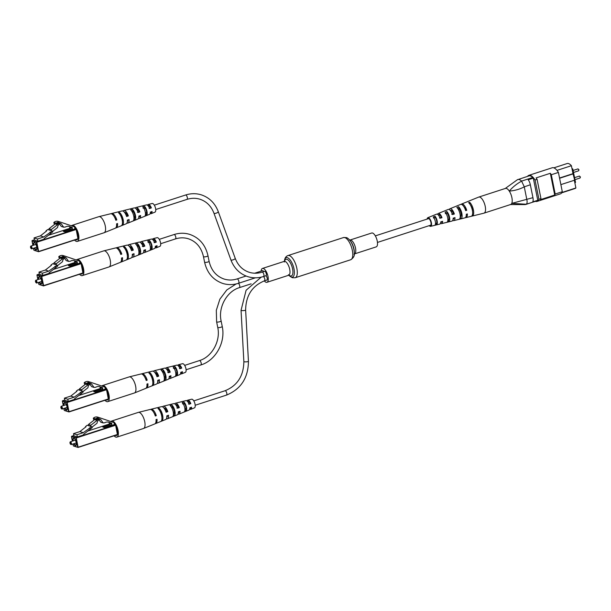 <?xml version="1.0" encoding="UTF-8"?>
<svg xmlns="http://www.w3.org/2000/svg" width="611" height="611" viewBox="0 0 611 611"><rect width="100%" height="100%" fill="white"/><g stroke="black" fill="none" stroke-linecap="round" stroke-linejoin="round"><path stroke-width="0.92" d="M372.55 233.035A7.286 2.925 72 0 1 377.01 240.024A7.286 2.925 72 0 1 376.193 246.882L354.449 253.932A7.286 2.925 72 0 0 355.274 247.073A7.286 2.925 72 0 0 350.806 240.085A7.286 2.925 72 0 0 349.958 240.062L371.694 233.012A7.286 2.925 72 0 1 372.55 233.035M261.141 271.131A7.286 2.925 72 0 1 262.447 268.443A7.286 2.925 72 0 1 263.303 268.458A7.286 2.925 72 0 1 267.763 275.446A7.286 2.925 72 0 1 266.946 282.305A7.286 2.925 72 0 1 266.091 282.29A7.286 2.925 72 0 1 264.311 280.9M266.61 280.059A2.299 0.924 -108 0 0 266.885 280.067A2.299 0.924 -108 0 0 267.175 278.028A2.299 0.924 -108 0 0 265.861 275.752M265.732 275.698A2.299 0.924 -108 0 0 266.006 275.706A2.299 0.924 -108 0 0 266.259 273.545A2.299 0.924 -108 0 0 264.853 271.345A2.299 0.924 -108 0 0 264.586 271.337L262.142 272.132C257.712 273.537 253.382 273.583 249.151 272.262C242.582 270.047 237.931 265.395 235.204 258.308L218.264 211.643C215.041 203.211 209.413 197.62 201.386 194.871C196.2 193.267 190.93 193.313 185.591 195.016L154.316 205.159M263.685 271.635A2.299 0.924 -108 0 0 262.783 270.688A2.299 0.924 -108 0 0 262.509 270.681L254.711 273.209M572.003 168.667L572.797 168.926L575.531 182.475L574.829 182.704M527.545 176.38A12.953 5.194 72 0 1 528.828 175.349L552.207 167.765A12.953 5.194 72 0 1 558.416 172.432L562.303 191.724A12.953 5.194 72 0 1 560.486 193.832L537.107 201.416A12.953 5.194 72 0 1 535.465 201.332M553.849 167.849L567.123 163.542A12.365 4.964 72 0 1 571.407 165.711L573.003 173.661L559.546 178.022M571.407 165.711L556.988 170.385M574.34 180.26L575.89 187.974L561.967 192.488M558.416 172.432L551.305 174.738A12.953 5.194 72 0 0 550.335 173.287L536.107 177.9A12.953 5.194 72 0 1 537.077 179.351L540.964 198.644A12.953 5.194 72 0 1 540.491 199.637L554.712 195.024A12.953 5.194 72 0 0 555.193 194.031L562.303 191.724M533.304 178.129L528.225 179.771A5.835 2.337 72 0 1 530.34 184.766L524.269 186.851C519.663 189.273 514.668 190.685 509.291 191.09C512.591 187.157 516.7 183.842 521.611 181.146L521.58 181.108C519.93 179.497 518.525 179.046 517.341 179.764L529.011 175.899A12.365 4.964 72 0 1 532.754 177.488A5.835 2.337 72 0 1 533.304 178.129L537.772 200.263A5.835 2.337 72 0 1 537.42 200.622A12.365 4.964 72 0 1 536.932 200.859L525.109 204.586L510.238 204.563A8.455 3.391 72 0 0 511.766 203.379L532.945 197.674A5.835 2.337 72 0 1 532.693 201.913L537.772 200.263M537.42 200.622L525.75 204.486M530.34 184.766L532.945 197.674M524.269 186.851L526.827 199.537M528.828 175.349A12.953 5.194 72 0 1 535.045 180.008L538.933 199.301A12.953 5.194 72 0 1 537.107 201.416M537.077 179.351L535.045 180.008M540.964 198.644L538.933 199.301M550.335 173.287L554.712 195.024M551.305 174.738L555.193 194.031M575.89 187.974A12.365 4.964 72 0 1 575.035 188.501L561.769 192.809M560.875 184.621L574.684 180.146L573.003 173.661M573.401 173.784L559.592 178.259M572.797 168.926L572.095 169.148M517.341 179.764L505.076 188.608A8.455 3.391 72 0 1 509.291 191.09A8.455 3.391 72 0 1 511.766 203.379L526.27 204.234C527.14 203.509 527.339 201.981 526.858 199.644M517.318 179.779L513.179 182.765M524.253 186.745L521.611 181.146M472.227 216.065A7.599 3.047 -108 0 0 473.433 210.1A7.599 3.047 -108 0 0 469.615 202.272L468.614 202.676A7.523 3.017 72 0 1 472.387 210.428A7.523 3.017 72 0 1 471.188 216.317A7.523 3.017 72 0 1 471.035 216.347L472.066 216.095A7.599 3.047 -108 0 0 472.227 216.065L483.912 213.178A8.455 3.391 -108 0 0 484.004 213.147L510.681 204.494A8.455 3.391 -108 0 0 511.972 198.101A8.455 3.391 -108 0 0 505.465 188.409L478.787 197.063A8.455 3.391 -108 0 0 478.696 197.093L467.537 201.615A7.599 3.047 -108 0 0 467.247 201.783M484.004 213.147A8.455 3.391 -108 0 0 485.302 206.755A8.455 3.391 -108 0 0 479.986 197.162A8.455 3.391 -108 0 0 478.787 197.063M438.331 214.973A4.071 1.634 72 0 1 438.706 214.667A4.071 1.634 72 0 1 439.309 214.705A4.071 1.634 72 0 1 441.318 217.424L441.967 217.699A5.346 2.146 72 0 0 439.095 213.506A5.346 2.146 72 0 0 438.278 213.468L443.235 211.459A5.728 2.299 72 0 1 443.288 211.437L445.045 210.726A5.866 2.352 -108 0 0 444.976 210.757A5.866 2.352 -108 0 0 444.9 210.787M450.322 210.428A4.552 1.825 72 0 1 450.498 210.344A4.552 1.825 72 0 1 451.17 210.39A4.552 1.825 72 0 1 453.507 213.659L454.347 214.01A6.247 2.505 72 0 0 450.887 208.794A6.247 2.505 72 0 0 449.933 208.748L454.89 206.739A6.629 2.658 72 0 1 455.073 206.678L456.829 205.976A6.759 2.711 -108 0 0 456.631 206.037A6.759 2.711 -108 0 0 456.44 206.128M429.923 225.413A3.643 1.459 -108 0 0 430.419 225.467A3.643 1.459 -108 0 0 430.877 222.152A3.643 1.459 -108 0 0 428.708 218.57A3.643 1.459 -108 0 0 428.166 218.532A3.643 1.459 -108 0 0 427.799 218.868M461.129 204.349A7.141 2.864 72 0 1 461.588 204.028L466.544 202.02A7.523 3.017 72 0 1 466.865 201.935L467.866 201.531A7.599 3.047 -108 0 0 467.537 201.615M433.268 215.5L431.511 216.21M427.12 219.082A4.552 1.825 72 0 1 427.86 217.684A4.552 1.825 72 0 1 428.555 217.722A4.552 1.825 72 0 1 431.274 222.221A4.552 1.825 72 0 1 430.663 226.337A4.552 1.825 72 0 1 430.068 226.269A4.552 1.825 72 0 1 429.243 225.635M441.967 217.699L440.126 218.249A5.216 2.093 -108 0 0 437.339 214.209A5.216 2.093 -108 0 0 436.544 214.171L427.86 217.684M437.575 214.331A5.346 2.146 72 0 1 438.278 213.468M454.347 214.01L452.507 214.56A6.11 2.452 -108 0 0 449.131 209.497A6.11 2.452 -108 0 0 448.199 209.451L444.976 210.757M449.207 209.527A6.247 2.505 72 0 1 449.933 208.748M461.588 204.028A7.141 2.864 72 0 1 462.68 204.082A7.141 2.864 72 0 1 466.72 210.321L465.666 210.635A7.065 2.834 -108 0 0 461.672 204.486A7.065 2.834 -108 0 0 460.595 204.425L456.631 206.037M430.663 226.337L439.76 224.084A5.216 2.093 -108 0 0 440.768 221.862L442.608 221.312A5.346 2.146 72 0 1 441.577 223.641L451.964 221.067A6.11 2.452 -108 0 0 453.148 218.173L454.989 217.623A6.247 2.505 72 0 1 453.782 220.624A6.247 2.505 72 0 1 452.965 220.525A6.247 2.505 72 0 1 452.736 220.411M441.577 223.641A5.346 2.146 72 0 1 440.875 223.557A5.346 2.146 72 0 1 440.5 223.351M460.793 218.891A6.759 2.711 -108 0 0 461.893 213.69A6.759 2.711 -108 0 0 458.578 206.709L456.822 207.419A6.629 2.658 72 0 1 460.06 214.255A6.629 2.658 72 0 1 458.976 219.334A6.629 2.658 72 0 1 458.937 219.349L460.74 218.898A6.759 2.711 -108 0 0 460.793 218.891L464.948 217.86A7.065 2.834 -108 0 0 466.308 214.247L467.362 213.934A7.141 2.864 72 0 1 465.987 217.6A7.141 2.864 72 0 1 465.429 217.615M448.642 221.892A5.866 2.352 -108 0 0 449.551 217.447A5.866 2.352 -108 0 0 446.794 211.467L445.045 212.177A5.728 2.299 72 0 1 447.71 218.005A5.728 2.299 72 0 1 446.84 222.335L448.642 221.892L448.367 220.35A4.346 1.741 -108 0 0 448.848 217.157A4.346 1.741 -108 0 0 447.069 213.002L445.304 213.651M436.544 224.863A4.964 1.993 -108 0 0 437.193 221.151A4.964 1.993 -108 0 0 435.017 216.233L433.26 216.951A4.835 1.94 72 0 1 435.36 221.701A4.835 1.94 72 0 1 434.742 225.306L436.544 224.863L436.338 223.718A3.872 1.55 -108 0 0 436.689 220.938A3.872 1.55 -108 0 0 435.215 217.379L433.451 218.035M440.76 221.9L441.875 221.541A4.071 1.634 72 0 1 441.218 222.412A4.071 1.634 72 0 1 440.73 222.381M454.065 217.898A4.552 1.825 72 0 1 453.301 218.998A4.552 1.825 72 0 1 453.11 219.028M463.948 206.762A5.033 2.016 72 0 1 465.689 209.886L466.72 210.321M451.697 214.217L453.507 213.659M439.508 217.982L441.318 217.424M472.555 211.498A5.278 2.116 -108 0 0 470.485 205.12M460.228 217.02L460.396 216.974A4.827 1.932 -108 0 0 461.015 213.376A4.827 1.932 -108 0 0 458.922 208.634L458.051 208.954M447.84 220.502L448.367 220.35M435.444 223.97L436.338 223.718M469.974 204.28L469.615 202.272M458.922 208.634L458.578 206.709M460.74 218.898L460.396 216.974M447.069 213.002L446.794 211.467M435.215 217.379L435.017 216.233M30.848 246.432A1.169 0.466 -108 0 0 30.55 246.6A1.169 0.466 -108 0 0 30.626 247.676A1.169 0.466 -108 0 0 31.199 248.593A1.169 0.466 -108 0 0 31.291 248.639A1.169 0.466 -108 0 0 31.596 247.699A1.169 0.466 -108 0 0 30.848 246.432M30.626 246.477A1.459 0.588 72 0 1 30.672 246.286A1.459 0.588 72 0 1 30.871 246.065A1.459 0.588 72 0 1 31.046 246.073A1.459 0.588 72 0 1 31.932 247.47A1.459 0.588 72 0 1 31.772 248.837A1.459 0.588 72 0 1 31.604 248.837A1.459 0.588 72 0 1 31.482 248.776A1.459 0.588 72 0 1 31.367 248.692M46.222 231.294L45.985 230.905L47.742 229.522L52.225 230.95L43.801 236.961L37.454 239.023L34.025 237.931L40.379 235.877L43.801 236.961M56.212 223.191L53.844 222.435L54.066 223.534L56.433 224.29L56.212 223.191A5.461 4.812 -72.4 0 1 60.657 222.175A5.461 4.812 -72.4 0 1 60.947 222.274L74.046 226.719A1.169 1.023 -72.4 0 1 74.695 227.491L74.962 228.842L76.169 229.484L77.987 238.962L38.638 251.709M70.418 229.056L63.338 231.348L64.919 231.852L71.999 229.553M34.025 237.931L34.468 240.115L37.89 241.208L37.454 239.023M50.996 233.242L44.137 238.611L44.244 239.145L37.89 241.208M45.985 230.905L46.512 231.065L40.379 235.877M49.942 232.157L51.019 233.249L52.783 231.875L52.225 230.95M51.171 230.614L48.773 229.812L48.979 228.766L51.347 229.522L57.556 224.657L57.358 223.657L59.183 224.054L57.892 225.879L57.549 227.529L52.531 231.462M51.019 233.249L50.469 232.325M48.979 228.766L55.189 223.909L57.556 224.657M57.144 223.405L59.183 224.054M51.347 229.522L51.141 230.568M71.151 229.828L71.029 229.247M74.962 228.842L72.388 229.683L72.22 227.483L69.425 226.528A5.835 5.132 107.6 0 0 69.341 226.505A5.835 5.132 107.6 0 0 65.331 227.048L63.659 227.208L61.253 223.794A5.568 4.903 107.6 0 0 60.008 223.168A5.568 4.903 107.6 0 0 58.87 222.969A2.429 2.139 107.6 0 0 56.433 224.29M72.136 228.399L69.761 227.643L70.021 228.926L72.388 229.683M69.761 227.643L69.853 226.727L68.783 226.368M63.659 227.208L61.291 226.452L58.877 223.038L61.253 223.794M53.844 222.435A5.461 4.812 -72.4 0 1 58.289 221.419L60.657 222.175M71.441 225.833A8.455 3.391 72 0 1 72.159 225.322A8.455 3.391 72 0 1 73.152 225.344A8.455 3.391 72 0 1 78.323 233.448A8.455 3.391 72 0 1 77.376 241.406A8.455 3.391 72 0 1 76.383 241.383A8.455 3.391 72 0 1 74.565 240.07M72.159 225.322L98.837 216.668A8.455 3.391 72 0 1 98.929 216.645A8.455 3.391 72 0 1 99.822 216.691A8.455 3.391 72 0 1 105.26 225.925A8.455 3.391 72 0 1 104.145 232.722A8.455 3.391 72 0 1 104.053 232.76L77.376 241.406M138.85 217.035A4.277 1.718 -108 0 0 139.117 216.989A4.277 1.718 -108 0 0 139.82 215.767M127.355 221.312A4.758 1.909 -108 0 0 128.127 219.838M150.352 212.628A3.796 1.52 -108 0 0 150.909 212.666A3.796 1.52 -108 0 0 151.513 211.696M144.578 206.388L144.83 207.656A4.002 1.604 72 0 1 146.441 211.284A4.002 1.604 72 0 1 146.174 214.316L146.426 215.584A5.216 2.093 72 0 0 146.991 211.459A5.216 2.093 72 0 0 144.578 206.388L142.768 206.831A5.346 2.146 -108 0 1 145.273 212.055A5.346 2.146 -108 0 1 144.677 216.294L146.426 215.584M145.449 214.583L146.174 214.316M132.45 209.359L132.786 211.024A4.483 1.795 72 0 1 134.718 215.225A4.483 1.795 72 0 1 134.336 218.692L134.672 220.357A6.11 2.452 72 0 0 135.451 215.462A6.11 2.452 72 0 0 132.45 209.359L130.647 209.802A6.247 2.505 -108 0 1 133.733 216.057A6.247 2.505 -108 0 1 132.915 221.067L134.672 220.357M120.275 214.942A4.987 2.001 72 0 1 122.246 219.418A4.987 2.001 72 0 1 122.429 221.572M76.253 229.904A6.797 2.727 72 0 1 77.841 234.341A6.797 2.727 72 0 1 77.948 238.305M77.681 239.061A6.797 2.727 72 0 1 76.902 239.818A6.797 2.727 72 0 1 75.749 239.688M138.582 218.249A5.728 2.299 -108 0 0 139.606 218.364A5.728 2.299 -108 0 0 140.576 215.507L138.865 216.103A5.866 2.352 72 0 1 137.865 219.066L127.951 223.084A6.629 2.658 -108 0 0 129.066 219.517L127.348 220.113A6.759 2.711 72 0 1 126.21 223.786L122.246 225.39A7.065 2.834 72 0 1 122.162 225.421L121.154 225.826A7.141 2.864 -108 0 0 121.253 225.795A7.141 2.864 -108 0 0 122.2 220.052A7.141 2.864 -108 0 0 118.526 212.781L119.557 212.529A7.065 2.834 72 0 1 123.178 219.716A7.065 2.834 72 0 1 122.246 225.39M115.762 227.895A7.523 3.017 -108 0 0 116.296 227.804A7.523 3.017 -108 0 0 117.541 223.519L116.564 223.863A7.599 3.047 72 0 1 115.303 228.209L104.145 232.722M126.951 223.038A6.629 2.658 -108 0 0 127.951 223.084M150.207 213.43A4.835 1.94 -108 0 0 151.253 213.644A4.835 1.94 -108 0 0 152.086 211.498L150.375 212.093A4.964 1.993 72 0 1 149.519 214.346L139.606 218.364M151.253 213.644L154.98 212.132A4.552 1.825 -108 0 0 155.584 208.481A4.552 1.825 -108 0 0 152.17 203.486L148.274 204.448A4.835 1.94 -108 0 0 147.549 205.235M117.816 211.979L116.785 212.231M98.929 216.645L110.614 213.758A7.599 3.047 72 0 1 115.838 220.266L116.816 219.922A7.523 3.017 -108 0 0 111.653 213.499A7.523 3.017 -108 0 0 111.171 213.743M111.653 213.499L122.04 210.932A6.759 2.711 72 0 1 126.622 216.515L128.341 215.92A6.629 2.658 -108 0 0 123.865 210.482A6.629 2.658 -108 0 0 123.078 211.108M123.865 210.482L134.252 207.916A5.866 2.352 72 0 1 138.139 212.506L139.85 211.91A5.728 2.299 -108 0 0 136.07 207.465A5.728 2.299 -108 0 0 135.314 208.152M136.07 207.465L146.457 204.899A4.964 1.993 72 0 1 149.649 208.496L151.36 207.9A4.835 1.94 -108 0 0 148.274 204.448M74.756 227.788A6.797 2.727 72 0 1 75.779 229.102M132.786 211.024L131.861 211.276M144.83 207.656L143.035 208.16M115.624 219.616L115.731 219.578A5.232 2.1 -108 0 0 114.669 217.394M126.439 215.973L127.439 215.637A4.758 1.909 -108 0 0 124.423 212.269M137.399 212.277L139.14 211.689A4.277 1.718 -108 0 0 136.482 208.855A4.277 1.718 -108 0 0 136.238 208.985M149.099 208.328L150.841 207.74A3.796 1.52 -108 0 0 148.565 205.441A3.796 1.52 -108 0 0 148.137 205.8M119.557 212.529L119.939 214.4M122.063 224.947L122.162 225.421M116.816 219.922L115.731 219.578M128.341 215.92L127.439 215.637M139.85 211.91L139.14 211.689M151.36 207.9L150.841 207.74M35.797 280.617A1.169 0.466 -108 0 0 35.499 280.785A1.169 0.466 -108 0 0 35.575 281.862A1.169 0.466 -108 0 0 36.148 282.778A1.169 0.466 -108 0 0 36.24 282.824A1.169 0.466 -108 0 0 36.545 281.885A1.169 0.466 -108 0 0 35.797 280.617M35.575 280.663A1.459 0.588 72 0 1 35.629 280.472A1.459 0.588 72 0 1 35.828 280.25A1.459 0.588 72 0 1 35.996 280.258A1.459 0.588 72 0 1 36.889 281.656A1.459 0.588 72 0 1 36.721 283.023A1.459 0.588 72 0 1 36.553 283.023A1.459 0.588 72 0 1 36.431 282.962A1.459 0.588 72 0 1 36.324 282.878M51.171 265.48L50.934 265.09L52.691 263.715L57.174 265.136L48.75 271.147L42.403 273.209L38.974 272.116L45.329 270.062L48.75 271.147M61.169 257.376L58.793 256.628L59.015 257.72L61.39 258.476L61.169 257.376A5.461 4.812 -72.4 0 1 65.614 256.36A5.461 4.812 -72.4 0 1 65.896 256.46L78.995 260.905A1.169 1.023 -72.4 0 1 79.644 261.684L79.919 263.036L81.118 263.669L82.936 273.148L43.587 285.895L82.981 272.911M75.367 263.242L68.287 265.533L69.868 266.037L76.948 263.746M38.974 272.116L39.417 274.308L42.846 275.393L42.403 273.209M55.945 267.427L49.086 272.804L49.193 273.331L42.846 275.393M50.934 265.09L51.461 265.258L45.329 270.062M54.891 266.343L55.975 267.435L57.732 266.06L57.174 265.136M56.12 264.8L53.722 264.005L53.928 262.951L56.304 263.708L62.505 258.843L62.307 257.842L64.14 258.239L62.841 260.065L62.498 261.714L57.48 265.648M55.975 267.435L55.418 266.511M53.928 262.951L60.138 258.094L62.505 258.843M62.093 257.59L64.14 258.239M56.304 263.708L56.09 264.754M76.1 264.013L75.985 263.433M79.919 263.036L77.345 263.868L77.169 261.668L74.374 260.721A5.835 5.132 107.6 0 0 74.29 260.691A5.835 5.132 107.6 0 0 70.288 261.241L68.615 261.393L66.202 257.979A5.568 4.903 107.6 0 0 64.957 257.353A5.568 4.903 107.6 0 0 63.819 257.155A2.429 2.139 107.6 0 0 61.39 258.476M77.085 262.585L74.71 261.836L74.97 263.112L77.345 263.868M74.71 261.836L74.802 260.912L73.732 260.553M68.615 261.393L66.24 260.637L63.827 257.231L66.202 257.979M58.793 256.628A5.461 4.812 -72.4 0 1 63.239 255.612L65.614 256.36M76.39 260.019A8.455 3.391 72 0 1 77.108 259.507A8.455 3.391 72 0 1 78.101 259.53A8.455 3.391 72 0 1 83.279 267.633A8.455 3.391 72 0 1 82.325 275.592A8.455 3.391 72 0 1 81.332 275.569A8.455 3.391 72 0 1 79.522 274.255M77.108 259.507L103.786 250.861A8.455 3.391 72 0 1 103.878 250.831A8.455 3.391 72 0 1 104.779 250.884A8.455 3.391 72 0 1 110.217 260.11A8.455 3.391 72 0 1 109.094 266.908A8.455 3.391 72 0 1 109.002 266.946L82.325 275.592M143.799 251.22A4.277 1.718 -108 0 0 144.066 251.182A4.277 1.718 -108 0 0 144.776 249.96M132.304 255.497A4.758 1.909 -108 0 0 133.076 254.023M155.301 246.821A3.796 1.52 -108 0 0 155.858 246.852A3.796 1.52 -108 0 0 156.469 245.882M149.527 240.574L149.779 241.841A4.002 1.604 72 0 1 151.391 245.469A4.002 1.604 72 0 1 151.123 248.501L151.383 249.769A5.216 2.093 72 0 0 151.94 245.645A5.216 2.093 72 0 0 149.527 240.574L147.717 241.017A5.346 2.146 -108 0 1 150.222 246.241A5.346 2.146 -108 0 1 149.626 250.479L151.383 249.769M150.405 248.769L151.123 248.501M137.406 243.545L137.742 245.21A4.483 1.795 72 0 1 139.667 249.41A4.483 1.795 72 0 1 139.285 252.878L139.621 254.543A6.11 2.452 72 0 0 140.408 249.647A6.11 2.452 72 0 0 137.406 243.545L135.596 243.988A6.247 2.505 -108 0 1 138.689 250.243A6.247 2.505 -108 0 1 137.872 255.253L139.621 254.543M125.224 249.128A4.987 2.001 72 0 1 127.195 253.603A4.987 2.001 72 0 1 127.378 255.765M81.202 264.089A6.797 2.727 72 0 1 82.791 268.527A6.797 2.727 72 0 1 82.897 272.491M82.63 273.247A6.797 2.727 72 0 1 81.851 274.011A6.797 2.727 72 0 1 80.705 273.873M143.532 252.435A5.728 2.299 -108 0 0 144.555 252.549A5.728 2.299 -108 0 0 145.533 249.693L143.814 250.289A5.866 2.352 72 0 1 142.814 253.252L132.9 257.269A6.629 2.658 -108 0 0 134.015 253.702L132.297 254.298A6.759 2.711 72 0 1 131.166 257.972L127.195 259.576A7.065 2.834 72 0 1 127.111 259.614L126.11 260.011A7.141 2.864 -108 0 0 126.202 259.981A7.141 2.864 -108 0 0 127.149 254.237A7.141 2.864 -108 0 0 123.475 246.974L124.507 246.714A7.065 2.834 72 0 1 128.134 253.901A7.065 2.834 72 0 1 127.195 259.576M120.711 262.081A7.523 3.017 -108 0 0 121.245 261.989A7.523 3.017 -108 0 0 122.498 257.705L121.513 258.048A7.599 3.047 72 0 1 120.252 262.394L109.094 266.908M131.9 257.223A6.629 2.658 -108 0 0 132.9 257.269M155.156 247.623A4.835 1.94 -108 0 0 156.21 247.829A4.835 1.94 -108 0 0 157.035 245.683L155.324 246.279A4.964 1.993 72 0 1 154.468 248.532L144.555 252.549M156.21 247.829L159.929 246.325A4.552 1.825 -108 0 0 160.533 242.666A4.552 1.825 -108 0 0 157.126 237.671L153.224 238.634A4.835 1.94 -108 0 0 152.498 239.42M122.773 246.164L121.742 246.416M103.878 250.831L115.563 247.944A7.599 3.047 72 0 1 120.787 254.451L121.772 254.107A7.523 3.017 -108 0 0 116.602 247.684A7.523 3.017 -108 0 0 116.121 247.929M116.602 247.684L126.996 245.118A6.759 2.711 72 0 1 131.571 250.701L133.29 250.105A6.629 2.658 -108 0 0 128.814 244.667A6.629 2.658 -108 0 0 128.035 245.294M128.814 244.667L139.201 242.101A5.866 2.352 72 0 1 143.089 246.699L144.807 246.096A5.728 2.299 -108 0 0 141.019 241.65A5.728 2.299 -108 0 0 140.263 242.338M141.019 241.65L151.406 239.084A4.964 1.993 72 0 1 154.598 242.689L156.309 242.086A4.835 1.94 -108 0 0 153.224 238.634M79.705 261.974A6.797 2.727 72 0 1 80.728 263.295M137.742 245.21L136.818 245.469M149.779 241.841L147.992 242.346M120.573 253.802L120.688 253.764A5.232 2.1 -108 0 0 119.619 251.579M131.388 250.159L132.388 249.823A4.758 1.909 -108 0 0 129.372 246.454M142.348 246.462L144.097 245.874A4.277 1.718 -108 0 0 141.431 243.048A4.277 1.718 -108 0 0 141.187 243.17M154.048 242.514L155.79 241.925A3.796 1.52 -108 0 0 153.514 239.627A3.796 1.52 -108 0 0 153.086 239.986M124.507 246.714L124.888 248.593M127.012 259.133L127.111 259.614M121.772 254.107L120.688 253.764M133.29 250.105L132.388 249.823M144.807 246.096L144.097 245.874M156.309 242.086L155.79 241.925M61.207 406.651A1.169 0.466 -108 0 0 60.917 406.827A1.169 0.466 -108 0 0 60.985 407.904A1.169 0.466 -108 0 0 61.558 408.82A1.169 0.466 -108 0 0 61.658 408.866A1.169 0.466 -108 0 0 61.963 407.927A1.169 0.466 -108 0 0 61.207 406.651M60.985 406.705A1.459 0.588 72 0 1 61.039 406.506A1.459 0.588 72 0 1 61.237 406.292A1.459 0.588 72 0 1 61.406 406.292A1.459 0.588 72 0 1 62.299 407.69A1.459 0.588 72 0 1 62.139 409.065A1.459 0.588 72 0 1 61.963 409.057A1.459 0.588 72 0 1 61.848 409.003A1.459 0.588 72 0 1 61.734 408.912M76.589 391.521L76.352 391.124L78.109 389.749L82.584 391.17L74.168 397.181L67.813 399.243L64.392 398.158L70.739 396.096L74.168 397.181M86.579 383.41L84.211 382.662L84.433 383.754L86.8 384.51L86.579 383.41A5.461 4.812 -72.4 0 1 91.024 382.394A5.461 4.812 -72.4 0 1 91.314 382.501L104.412 386.939A1.169 1.023 -72.4 0 1 105.054 387.718L105.329 389.07L106.535 389.711L108.353 399.182L68.997 411.929M100.777 389.276L93.697 391.575L95.278 392.071L102.358 389.78M64.392 398.158L64.827 400.342L68.256 401.427L67.813 399.243M81.362 393.461L74.504 398.838L74.611 399.373L68.256 401.427M76.352 391.124L76.879 391.292L70.739 396.096M80.301 392.377L81.385 393.476L83.142 392.094L82.584 391.17M81.53 390.834L79.132 390.039L79.346 388.986L81.714 389.742L87.923 384.884L87.724 383.884L89.55 384.273L88.259 386.099L87.915 387.756L82.897 391.682M81.385 393.476L80.828 392.545M79.346 388.986L85.548 384.128L87.923 384.884M87.51 383.632L89.55 384.273M81.714 389.742L81.507 390.788M101.51 390.055L101.395 389.474M105.329 389.07L102.755 389.902L102.587 387.702L99.784 386.755A5.835 5.132 107.6 0 0 99.7 386.725A5.835 5.132 107.6 0 0 95.698 387.275L94.025 387.427L91.612 384.021A5.568 4.903 107.6 0 0 90.375 383.387A5.568 4.903 107.6 0 0 89.229 383.189A2.429 2.139 107.6 0 0 86.8 384.51M102.495 388.619L100.128 387.87L100.387 389.154L102.755 389.902M100.128 387.87L100.212 386.954L99.142 386.587M94.025 387.427L91.658 386.679L89.244 383.265L91.612 384.021M84.211 382.662A5.461 4.812 -72.4 0 1 88.656 381.646L91.024 382.394M101.8 386.06A8.455 3.391 72 0 1 102.526 385.541A8.455 3.391 72 0 1 103.511 385.572A8.455 3.391 72 0 1 108.689 393.675A8.455 3.391 72 0 1 107.742 401.633A8.455 3.391 72 0 1 106.749 401.61A8.455 3.391 72 0 1 104.932 400.289M102.526 385.541L129.196 376.895A8.455 3.391 72 0 1 129.295 376.865A8.455 3.391 72 0 1 130.189 376.918A8.455 3.391 72 0 1 135.627 386.152A8.455 3.391 72 0 1 134.504 392.949A8.455 3.391 72 0 1 134.412 392.98L107.742 401.633M169.216 377.262A4.277 1.718 -108 0 0 169.484 377.216A4.277 1.718 -108 0 0 170.186 375.994M157.722 381.531A4.758 1.909 -108 0 0 158.493 380.065M180.719 372.855A3.796 1.52 -108 0 0 181.268 372.893A3.796 1.52 -108 0 0 181.879 371.916M174.937 366.608L175.197 367.883A4.002 1.604 72 0 1 176.808 371.503A4.002 1.604 72 0 1 176.541 374.535L176.793 375.803A5.216 2.093 72 0 0 177.35 371.679A5.216 2.093 72 0 0 174.937 366.608L173.134 367.051A5.346 2.146 -108 0 1 175.632 372.275A5.346 2.146 -108 0 1 175.044 376.521L176.793 375.803M175.815 374.803L176.541 374.535M162.816 369.579L163.152 371.244A4.483 1.795 72 0 1 165.077 375.444A4.483 1.795 72 0 1 164.703 378.919L165.039 380.584A6.11 2.452 72 0 0 165.818 375.681A6.11 2.452 72 0 0 162.816 369.579L161.014 370.022A6.247 2.505 -108 0 1 164.099 376.277A6.247 2.505 -108 0 1 163.282 381.295L165.039 380.584M164.321 379.057L164.703 378.919M150.642 375.169A4.987 2.001 72 0 1 152.605 379.637A4.987 2.001 72 0 1 152.788 381.799M106.62 390.124A6.797 2.727 72 0 1 108.2 394.561A6.797 2.727 72 0 1 108.307 398.532M108.04 399.281A6.797 2.727 72 0 1 107.269 400.045A6.797 2.727 72 0 1 106.115 399.907M168.949 378.469A5.728 2.299 -108 0 0 169.965 378.583A5.728 2.299 -108 0 0 170.943 375.727L169.232 376.33A5.866 2.352 72 0 1 168.231 379.286L158.31 383.303A6.629 2.658 -108 0 0 159.425 379.737L157.714 380.332A6.759 2.711 72 0 1 156.576 384.006L152.605 385.617A7.065 2.834 72 0 1 152.521 385.648L151.52 386.053A7.141 2.864 -108 0 0 151.62 386.015A7.141 2.864 -108 0 0 152.567 380.279A7.141 2.864 -108 0 0 148.893 373.008L149.924 372.756A7.065 2.834 72 0 1 153.544 379.935A7.065 2.834 72 0 1 152.605 385.617M146.128 388.115A7.523 3.017 -108 0 0 146.655 388.023A7.523 3.017 -108 0 0 147.908 383.746L146.93 384.082A7.599 3.047 72 0 1 145.662 388.428L134.504 392.949M157.317 383.257A6.629 2.658 -108 0 0 158.31 383.303M180.573 373.657A4.835 1.94 -108 0 0 181.62 373.863A4.835 1.94 -108 0 0 182.452 371.717L180.734 372.32A4.964 1.993 72 0 1 179.886 374.566L169.965 378.583M181.62 373.863L185.339 372.359A4.552 1.825 -108 0 0 185.943 368.7A4.552 1.825 -108 0 0 182.536 363.705L178.641 364.668A4.835 1.94 -108 0 0 177.916 365.454M148.183 372.198L147.152 372.458M129.295 376.865L140.981 373.978A7.599 3.047 72 0 1 146.205 380.485L147.182 380.149A7.523 3.017 -108 0 0 142.019 373.726A7.523 3.017 -108 0 0 141.538 373.963M142.019 373.726L152.406 371.152A6.759 2.711 72 0 1 156.989 376.735L158.7 376.139A6.629 2.658 -108 0 0 154.224 370.709A6.629 2.658 -108 0 0 153.445 371.328M154.224 370.709L164.619 368.135A5.866 2.352 72 0 1 168.506 372.733L170.217 372.137A5.728 2.299 -108 0 0 166.436 367.685A5.728 2.299 -108 0 0 165.673 368.38M166.436 367.685L176.823 365.118A4.964 1.993 72 0 1 180.016 368.723L181.727 368.127A4.835 1.94 -108 0 0 178.641 364.668M105.115 388.016A6.797 2.727 72 0 1 106.146 389.329M163.152 371.244L162.228 371.503M175.197 367.883L173.402 368.38M145.983 379.843L146.098 379.805A5.232 2.1 -108 0 0 145.028 377.613M156.798 376.193L157.806 375.857A4.758 1.909 -108 0 0 154.789 372.489M167.765 372.496L169.507 371.908A4.277 1.718 -108 0 0 166.841 369.082A4.277 1.718 -108 0 0 166.604 369.204M179.458 368.548L181.2 367.959A3.796 1.52 -108 0 0 178.931 365.668A3.796 1.52 -108 0 0 178.504 366.02M149.924 372.756L150.298 374.627M152.429 385.167L152.521 385.648M147.182 380.149L146.098 379.805M158.7 376.139L157.806 375.857M170.217 372.137L169.507 371.908M181.727 368.127L181.2 367.959M70.311 442.158A1.169 0.466 -108 0 0 70.013 442.326A1.169 0.466 -108 0 0 70.089 443.403A1.169 0.466 -108 0 0 70.662 444.319A1.169 0.466 -108 0 0 70.754 444.365A1.169 0.466 -108 0 0 71.059 443.426A1.169 0.466 -108 0 0 70.311 442.158M70.089 442.204A1.459 0.588 72 0 1 70.143 442.013A1.459 0.588 72 0 1 70.341 441.791A1.459 0.588 72 0 1 70.509 441.799A1.459 0.588 72 0 1 71.403 443.196A1.459 0.588 72 0 1 71.235 444.564A1.459 0.588 72 0 1 71.067 444.564A1.459 0.588 72 0 1 70.945 444.502A1.459 0.588 72 0 1 70.838 444.418M85.685 427.02L85.448 426.631L87.205 425.256L91.688 426.677L83.264 432.687L76.917 434.749L73.488 433.657L79.842 431.603L83.264 432.687M95.683 418.917L93.307 418.161L93.529 419.261L95.904 420.017L95.683 418.917A5.461 4.812 -72.4 0 1 100.128 417.901A5.461 4.812 -72.4 0 1 100.41 418L113.509 422.445A1.169 1.023 -72.4 0 1 114.158 423.224L114.433 424.576L115.632 425.21L117.449 434.688L78.101 447.435M109.881 424.782L102.801 427.074L104.382 427.578L111.462 425.279M73.488 433.657L73.931 435.849L77.36 436.934L76.917 434.749M90.459 428.968L83.6 434.337L83.707 434.872L77.36 436.934M85.448 426.631L85.975 426.799L79.842 431.603M89.405 427.883L90.489 428.975L92.246 427.601L91.688 426.677M90.634 426.341L88.236 425.546L88.442 424.492L90.818 425.248L97.027 420.383L96.821 419.383L98.654 419.78L97.363 421.605L97.019 423.255L91.994 427.188M90.489 428.975L89.932 428.051M88.442 424.492L94.652 419.635L97.027 420.383M96.607 419.131L98.654 419.78M90.818 425.248L90.604 426.295M110.614 425.554L110.499 424.973M114.433 424.576L111.859 425.409L111.683 423.209L108.888 422.262A5.835 5.132 107.6 0 0 108.804 422.232A5.835 5.132 107.6 0 0 104.802 422.774L103.129 422.934L100.716 419.52A5.568 4.903 107.6 0 0 99.471 418.894A5.568 4.903 107.6 0 0 98.333 418.695A2.429 2.139 107.6 0 0 95.904 420.017M111.599 424.126L109.224 423.377L109.484 424.653L111.859 425.409M109.224 423.377L109.316 422.453L108.246 422.094M103.129 422.934L100.754 422.178L98.34 418.772L100.716 419.52M93.307 418.161A5.461 4.812 -72.4 0 1 97.752 417.145L100.128 417.901M110.904 421.559A8.455 3.391 72 0 1 111.622 421.048A8.455 3.391 72 0 1 112.615 421.071A8.455 3.391 72 0 1 117.793 429.174A8.455 3.391 72 0 1 116.838 437.132A8.455 3.391 72 0 1 115.846 437.109A8.455 3.391 72 0 1 114.036 435.796M111.622 421.048L138.3 412.394A8.455 3.391 72 0 1 138.392 412.372A8.455 3.391 72 0 1 139.293 412.425A8.455 3.391 72 0 1 144.731 421.651A8.455 3.391 72 0 1 143.608 428.448A8.455 3.391 72 0 1 143.516 428.487L116.838 437.132M178.313 412.761A4.277 1.718 -108 0 0 178.58 412.723A4.277 1.718 -108 0 0 179.29 411.493M166.818 417.038A4.758 1.909 -108 0 0 167.597 415.564M189.815 408.362A3.796 1.52 -108 0 0 190.372 408.392A3.796 1.52 -108 0 0 190.983 407.422M184.041 402.114L184.293 403.382A4.002 1.604 72 0 1 185.904 407.01A4.002 1.604 72 0 1 185.637 410.042L185.897 411.31A5.216 2.093 72 0 0 186.454 407.186A5.216 2.093 72 0 0 184.041 402.114L182.231 402.557A5.346 2.146 -108 0 1 184.736 407.781A5.346 2.146 -108 0 1 184.14 412.02L185.897 411.31M184.919 410.309L185.637 410.042M171.92 405.085L172.256 406.75A4.483 1.795 72 0 1 174.181 410.951A4.483 1.795 72 0 1 173.799 414.418L174.135 416.083A6.11 2.452 72 0 0 174.922 411.188A6.11 2.452 72 0 0 171.92 405.085L170.11 405.528A6.247 2.505 -108 0 1 173.203 411.783A6.247 2.505 -108 0 1 172.386 416.794L174.135 416.083M159.738 410.668A4.987 2.001 72 0 1 161.709 415.144A4.987 2.001 72 0 1 161.892 417.298M115.716 425.63A6.797 2.727 72 0 1 117.304 430.068A6.797 2.727 72 0 1 117.411 434.031M117.144 434.788A6.797 2.727 72 0 1 116.373 435.544A6.797 2.727 72 0 1 115.219 435.414M178.045 413.975A5.728 2.299 -108 0 0 179.069 414.09A5.728 2.299 -108 0 0 180.046 411.234L178.328 411.829A5.866 2.352 72 0 1 177.335 414.793L167.414 418.81A6.629 2.658 -108 0 0 168.529 415.243L166.811 415.839A6.759 2.711 72 0 1 165.68 419.513L161.709 421.116A7.065 2.834 72 0 1 161.625 421.147L160.624 421.552A7.141 2.864 -108 0 0 160.716 421.521A7.141 2.864 -108 0 0 161.663 415.778A7.141 2.864 -108 0 0 157.989 408.515L159.02 408.255A7.065 2.834 72 0 1 162.648 415.442A7.065 2.834 72 0 1 161.709 421.116M155.225 423.622A7.523 3.017 -108 0 0 155.759 423.53A7.523 3.017 -108 0 0 157.012 419.245L156.026 419.589A7.599 3.047 72 0 1 154.766 423.935L143.608 428.448M166.413 418.764A6.629 2.658 -108 0 0 167.414 418.81M189.67 409.156A4.835 1.94 -108 0 0 190.724 409.37A4.835 1.94 -108 0 0 191.549 407.224L189.838 407.82A4.964 1.993 72 0 1 188.99 410.073L179.069 414.09M190.724 409.37L194.443 407.865A4.552 1.825 -108 0 0 195.046 404.207A4.552 1.825 -108 0 0 191.64 399.212L187.737 400.174A4.835 1.94 -108 0 0 187.012 400.961M157.287 407.705L156.256 407.957M138.392 412.372L150.085 409.485A7.599 3.047 72 0 1 155.301 415.992L156.286 415.648A7.523 3.017 -108 0 0 151.123 409.225A7.523 3.017 -108 0 0 150.634 409.469M151.123 409.225L161.51 406.659A6.759 2.711 72 0 1 166.085 412.242L167.804 411.646A6.629 2.658 -108 0 0 163.328 406.208A6.629 2.658 -108 0 0 162.549 406.834M163.328 406.208L173.715 403.642A5.866 2.352 72 0 1 177.602 408.232L179.321 407.636A5.728 2.299 -108 0 0 175.533 403.191A5.728 2.299 -108 0 0 174.777 403.879M175.533 403.191L185.92 400.625A4.964 1.993 72 0 1 189.112 404.23L190.823 403.627A4.835 1.94 -108 0 0 187.737 400.174M114.219 423.515A6.797 2.727 72 0 1 115.25 424.828M172.256 406.75L171.332 407.002M184.293 403.382L182.506 403.886M155.087 415.343L155.202 415.304A5.232 2.1 -108 0 0 154.132 413.12M165.902 411.699L166.902 411.363A4.758 1.909 -108 0 0 163.885 407.995M176.862 408.003L178.611 407.415A4.277 1.718 -108 0 0 175.945 404.589A4.277 1.718 -108 0 0 175.701 404.711M188.562 404.054L190.304 403.466A3.796 1.52 -108 0 0 188.028 401.167A3.796 1.52 -108 0 0 187.6 401.526M159.02 408.255L159.402 410.126M161.525 420.673L161.625 421.147M156.286 415.648L155.202 415.304M167.804 411.646L166.902 411.363M179.321 407.636L178.611 407.415M190.823 403.627L190.304 403.466M350.172 240.665L350.775 241.467A8.745 3.506 72 0 1 354.296 252.312L354.273 253.313A10.204 4.094 72 0 0 350.172 240.665C348.53 238.733 347.231 237.71 346.277 237.587L343.474 237.564A11.662 4.682 72 0 1 344.841 237.603A11.662 4.682 72 0 1 351.974 248.776A11.662 4.682 72 0 1 350.668 259.759C353.54 257.895 354.739 255.749 354.273 253.313M284.367 262.004C284.497 258.506 285.696 256.36 287.972 255.566A11.662 4.682 72 0 1 289.339 255.597A11.662 4.682 72 0 1 296.48 266.778A11.662 4.682 72 0 1 295.166 277.753L350.668 259.759M284.398 261.302A10.204 4.094 72 0 1 287.414 257.697A10.204 4.094 72 0 1 293.983 268.832A10.204 4.094 72 0 1 291.317 277.05A10.204 4.094 72 0 1 288.904 275.21M284.566 261.187A8.745 3.506 72 0 1 286.964 259.316A8.745 3.506 72 0 1 292.585 268.863A8.745 3.506 72 0 1 290.309 275.905A8.745 3.506 72 0 1 289.102 275.202M262.447 268.443L284.184 261.393A7.286 2.925 72 0 1 285.039 261.409A7.286 2.925 72 0 1 289.499 268.397A7.286 2.925 72 0 1 288.682 275.255L289.27 275.225M264.173 280.846A2.299 0.924 -108 0 0 264.441 280.854A2.299 0.924 -108 0 0 264.731 278.822A2.299 0.924 -108 0 0 263.417 276.546M266.885 280.067L264.441 280.854C252.122 285.925 245.859 295.655 245.637 310.044A2.299 0.428 176.9 0 1 243.888 310.564A2.299 0.428 176.9 0 1 241.299 310.48A2.299 0.428 176.9 0 1 241.055 310.296L243.858 361.552C243.636 375.941 237.374 385.671 225.054 390.742L193.779 400.885M245.637 310.044L248.44 361.3A2.299 0.428 176.9 0 1 246.691 361.811A2.299 0.428 176.9 0 1 244.102 361.727A2.299 0.428 176.9 0 1 243.858 361.552M226.2 395.103A2.299 0.924 -108 0 0 226.467 395.111A2.299 0.924 -108 0 0 226.727 392.949A2.299 0.924 -108 0 0 225.322 390.75A2.299 0.924 -108 0 0 225.054 390.742M263.295 276.493A2.299 0.924 -108 0 0 263.562 276.5A2.299 0.924 -108 0 0 263.822 274.339A2.299 0.924 -108 0 0 262.417 272.139A2.299 0.924 -108 0 0 262.142 272.132M266.006 275.706L263.562 276.5C258.216 278.204 252.954 278.249 247.761 276.638C239.733 273.888 234.112 268.305 230.889 259.874A2.299 0.718 -19.9 0 0 231.134 260.072A2.299 0.718 -19.9 0 0 233.7 259.606A2.299 0.718 -19.9 0 0 235.204 258.308M230.889 259.874L213.949 213.208A2.299 0.718 -19.9 0 0 214.201 213.399A2.299 0.718 -19.9 0 0 216.76 212.934A2.299 0.718 -19.9 0 0 218.264 211.643M186.737 199.377A2.299 0.924 -108 0 0 187.004 199.385A2.299 0.924 -108 0 0 187.264 197.223A2.299 0.924 -108 0 0 185.859 195.024A2.299 0.924 -108 0 0 185.591 195.016M239.13 287.636A2.299 0.924 -108 0 0 239.397 287.644A2.299 0.924 -108 0 0 239.688 285.612A2.299 0.924 -108 0 0 238.374 283.336M251.152 283.832L239.397 287.644C226.91 291.279 218.005 307.333 221.113 320.897A2.299 0.58 168.6 0 1 219.456 321.814A2.299 0.58 168.6 0 1 216.859 322.005A2.299 0.58 168.6 0 1 216.615 321.806L217.73 327.336C220.838 340.907 211.925 356.961 199.438 360.589L184.682 365.378M221.113 320.897L222.228 326.427A2.299 0.58 168.6 0 1 220.571 327.343A2.299 0.58 168.6 0 1 217.974 327.534A2.299 0.58 168.6 0 1 217.73 327.336M200.591 364.958A2.299 0.924 -108 0 0 200.859 364.958A2.299 0.924 -108 0 0 201.118 362.797A2.299 0.924 -108 0 0 199.713 360.597A2.299 0.924 -108 0 0 199.438 360.589M238.252 283.283A2.299 0.924 -108 0 0 238.519 283.29A2.299 0.924 -108 0 0 238.779 281.129A2.299 0.924 -108 0 0 237.374 278.929A2.299 0.924 -108 0 0 237.106 278.921C232.676 280.327 228.338 280.373 224.115 279.051C216.218 276.279 211.207 270.337 209.084 261.233L207.969 255.704C205.495 244.95 199.453 237.855 189.822 234.418C184.637 232.806 179.374 232.86 174.028 234.555L159.265 239.344M255.406 277.814L238.519 283.29C233.181 284.986 227.911 285.039 222.725 283.428C213.102 279.991 207.053 272.896 204.578 262.142A2.299 0.58 -11.4 0 0 204.83 262.333A2.299 0.58 -11.4 0 0 207.419 262.15A2.299 0.58 -11.4 0 0 209.084 261.233M204.578 262.142L203.463 256.612A2.299 0.58 -11.4 0 0 203.715 256.803A2.299 0.58 -11.4 0 0 206.304 256.62A2.299 0.58 -11.4 0 0 207.969 255.704M175.174 238.916A2.299 0.924 -108 0 0 175.441 238.924A2.299 0.924 -108 0 0 175.701 236.763A2.299 0.924 -108 0 0 174.295 234.563A2.299 0.924 -108 0 0 174.028 234.555M577.914 168.903L578.999 169.82L578.541 170.843A1.023 0.412 -108 0 0 578.693 170.018A1.023 0.412 -108 0 0 577.914 168.903L573.11 170.461M579.365 176.09L580.45 177.014L579.992 178.038A1.023 0.412 -108 0 0 580.137 177.213A1.023 0.412 -108 0 0 579.365 176.09L574.561 177.656M521.58 181.108L532.754 177.488M33.345 245.263A3.788 1.52 72 0 1 34.407 242.62A3.788 1.52 72 0 1 36.843 246.76A3.788 1.52 72 0 1 35.858 249.815A3.788 1.52 72 0 1 34.247 248.035M34.499 242.781A3.498 1.405 -108 0 0 34.308 242.804A3.498 1.405 -108 0 0 33.727 245.141M34.621 247.913A3.498 1.405 -108 0 0 36.057 249.456A3.498 1.405 -108 0 0 36.469 249.464L36.897 247.203C35.98 244.194 35.209 242.735 34.575 242.819L34.308 242.804M48.399 235.273L69.891 228.308L48.368 235.296M33.49 248.28L33.865 250.136L38.264 251.533L36.4 242.3L32.001 240.902L32.169 240.543L34.407 239.818L32.2 240.543L36.599 241.941L75.978 229.171M76.169 229.484L36.79 242.254L38.653 251.495L78.032 238.725M31.993 240.833L32.91 245.408M34.17 250.334L38.608 251.724L77.987 238.962M33.849 250.075L33.468 248.287M32.887 245.416L32.131 240.574M36.79 242.254L36.4 242.3L36.79 242.254M69.99 227.116L72.365 227.865M69.853 226.727L72.22 227.483M38.302 279.448A3.788 1.52 72 0 1 39.356 276.806A3.788 1.52 72 0 1 41.8 280.945A3.788 1.52 72 0 1 40.807 284A3.788 1.52 72 0 1 39.196 282.221M39.455 276.966A3.498 1.405 -108 0 0 39.257 276.989A3.498 1.405 -108 0 0 38.676 279.326M39.578 282.099A3.498 1.405 -108 0 0 41.006 283.641A3.498 1.405 -108 0 0 41.418 283.649L41.846 281.388C40.929 278.387 40.158 276.92 39.524 277.004L39.257 276.989M53.348 269.466L74.848 262.493L53.325 269.482M38.44 282.465L38.814 284.321L43.213 285.719L41.357 276.485L36.95 275.087L37.118 274.729L39.356 274.003L37.149 274.729L41.548 276.126L80.935 263.356M81.118 263.669L41.739 276.439L43.602 285.681L43.213 285.719L82.936 273.148M36.95 275.087L37.859 279.594L36.95 275.087M39.127 284.52L43.557 285.917M38.806 284.26L38.417 282.473M41.739 276.439L41.357 276.485L41.739 276.439M74.939 261.302L77.314 262.05M74.802 260.912L77.169 261.668M63.712 405.483A3.788 1.52 72 0 1 64.774 402.848A3.788 1.52 72 0 1 67.21 406.979A3.788 1.52 72 0 1 66.225 410.034A3.788 1.52 72 0 1 64.613 408.263M64.865 403A3.498 1.405 -108 0 0 64.674 403.031A3.498 1.405 -108 0 0 64.086 405.36M64.987 408.14A3.498 1.405 -108 0 0 66.423 409.675A3.498 1.405 -108 0 0 66.828 409.683L67.256 407.43C66.347 404.421 65.576 402.962 64.942 403.039L64.674 403.031M100.257 388.543L78.735 395.523L100.257 388.527M63.857 408.507L64.231 410.363L68.631 411.753L66.767 402.519L62.368 401.122L62.528 400.763L64.766 400.037L62.566 400.763L66.966 402.16L106.345 389.39M106.535 389.711L67.149 402.481L69.012 411.715L108.391 398.945M62.36 401.06L63.277 405.628M64.537 410.554L68.974 411.951L108.353 399.182M64.216 410.302L63.827 408.515M63.246 405.635L62.498 400.801M67.149 402.481L66.767 402.519L67.149 402.481M100.357 387.336L102.724 388.092M100.212 386.954L102.587 387.702M72.816 440.989A3.788 1.52 72 0 1 73.878 438.347A3.788 1.52 72 0 1 76.314 442.486A3.788 1.52 72 0 1 75.321 445.541A3.788 1.52 72 0 1 73.71 443.762M73.969 438.507A3.498 1.405 -108 0 0 73.771 438.53A3.498 1.405 -108 0 0 73.19 440.867M74.091 443.639A3.498 1.405 -108 0 0 75.52 445.182A3.498 1.405 -108 0 0 75.932 445.19L76.36 442.929C75.443 439.928 74.672 438.461 74.038 438.545L73.771 438.53M87.862 431.007L109.361 424.034L87.839 431.022M73.87 435.551L71.663 436.269L76.07 437.667L115.448 424.897M115.632 425.21L76.253 437.98L78.116 447.221L117.495 434.452M73.32 445.801L72.93 444.014L73.328 445.862L77.727 447.26L75.871 438.026L71.464 436.628L72.373 441.134L71.594 436.3M73.641 446.061L78.071 447.458L117.449 434.688M71.464 436.56L73.87 435.544M76.253 437.98L75.871 438.026L76.253 437.98M109.453 422.843L111.828 423.591M109.316 422.453L111.683 423.209M349.37 240.1L349.958 240.062M288.468 274.652C288.606 275.324 289.904 276.348 292.364 277.738L295.166 277.753M284.184 261.393L284.573 261.332M266.946 282.305L288.682 275.255M287.972 255.566L343.474 237.564M353.952 254.252L354.449 253.932M248.44 361.3C248.265 377.881 240.94 389.154 226.467 395.111L195.199 405.253M186.057 408.217L184.873 408.599M174.334 412.013L173.303 412.349M189.624 402.229L188.371 402.634M184.637 403.848L183.453 404.23M177.908 406.032L176.808 406.384M172.913 407.652L171.89 407.98M166.177 409.836L165.237 410.141M261.187 277.157L246.096 290.271L241.055 310.296M155.729 209.527L187.004 199.385C191.442 197.979 195.772 197.933 199.996 199.247C206.564 201.47 211.215 206.121 213.949 213.208M150.161 206.503L148.908 206.908M145.174 208.122L143.99 208.504M138.437 210.306L137.345 210.658M133.45 211.925L132.419 212.254M126.714 214.11L125.774 214.415M146.594 212.491L145.403 212.872M134.871 216.286L133.84 216.622M222.228 326.427C225.787 342.191 215.652 360.566 200.859 364.958L186.095 369.747M176.953 372.71L175.769 373.092M165.23 376.513L164.199 376.85M180.528 366.73L179.275 367.135M175.54 368.341L174.356 368.731M168.804 370.526L167.712 370.885M163.817 372.145L162.786 372.481M157.08 374.329L156.133 374.635M236.151 283.939L226.796 289.965L219.876 299.169L216.317 310.289L216.615 321.806M160.685 243.713L175.441 238.924C179.878 237.519 184.209 237.473 188.44 238.794C196.33 241.566 201.34 247.501 203.463 256.612M237.106 278.921L246.042 276.027M155.11 240.688L153.857 241.093M150.123 242.307L148.939 242.689M143.394 244.492L142.294 244.843M138.399 246.111L137.376 246.439M131.663 248.295L130.723 248.601M151.543 246.676L150.359 247.058M139.82 250.479L138.789 250.808M459.014 208.741L458.105 209.038M451.995 211.016L451.01 211.337M439.752 214.988L438.637 215.347M428.708 218.57L375.33 235.877M461.137 215.293L460.228 215.591M448.917 219.257L447.878 219.593M436.636 223.236L435.483 223.611M430.831 225.123L377.453 242.43M578.541 170.843L573.515 172.478M579.992 178.038L574.966 179.665M453.782 220.624L458.976 219.334M465.987 217.6L471.188 216.317M30.871 246.065L35.988 244.408M78.071 235.968L77.513 236.151M31.772 248.837L36.889 247.18M121.253 225.795L116.296 227.804M35.828 280.25L40.945 278.593M83.02 270.161L82.462 270.337M36.721 283.023L41.838 281.365M126.202 259.981L121.245 261.989M61.237 406.292L66.355 404.627M108.437 396.195L107.88 396.379M62.139 409.065L67.256 407.4M151.62 386.015L146.655 388.023M70.341 441.791L75.459 440.134M117.533 431.694L116.976 431.878M71.235 444.564L76.36 442.906M160.716 421.521L155.759 423.53"/></g></svg>
